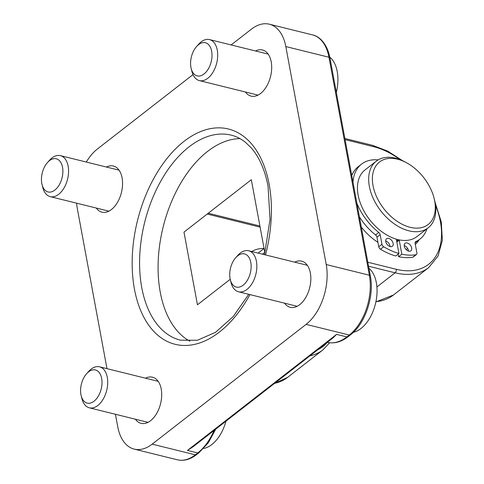 <?xml version="1.0" encoding="UTF-8"?>
<svg xmlns="http://www.w3.org/2000/svg" width="484" height="484" viewBox="0 0 484 484"><rect width="100%" height="100%" fill="white"/><g stroke="black" fill="none" stroke-linecap="round" stroke-linejoin="round"><path stroke-width="0.73" d="M239.997 138.618A105.615 63.12 -76.1 0 0 163.12 227.087A105.615 63.12 -76.1 0 0 189.855 341.202M231.134 44.939L251.402 29.173A44.885 26.826 103.9 0 1 269.34 24.2A44.885 26.826 103.9 0 1 285.814 46.561L326.216 264.542A44.885 26.826 103.9 0 1 306.112 324.359L152.164 444.149A44.885 26.826 103.9 0 1 134.225 449.116A44.885 26.826 103.9 0 1 117.751 426.761L115.434 414.268M106.982 368.657L77.349 208.773A44.885 26.826 103.9 0 1 76.617 203.177M86.297 162.049A44.885 26.826 103.9 0 1 97.453 148.957L193.001 74.609M145.545 378.198A23.764 14.199 103.9 0 1 152.496 377.199A23.764 14.199 103.9 0 1 160.573 403.68A23.764 14.199 103.9 0 1 141.074 423.337A23.764 14.199 103.9 0 1 135.393 419.211M294.677 262.153A23.764 14.199 103.9 0 1 301.629 261.154A23.764 14.199 103.9 0 1 309.706 287.635A23.764 14.199 103.9 0 1 290.206 307.292A23.764 14.199 103.9 0 1 284.525 303.166M106.407 167.028A23.764 14.199 103.9 0 1 113.359 166.03A23.764 14.199 103.9 0 1 121.43 192.505A23.764 14.199 103.9 0 1 101.936 212.161A23.764 14.199 103.9 0 1 96.255 208.035M255.54 50.983A23.764 14.199 103.9 0 1 262.491 49.985A23.764 14.199 103.9 0 1 270.562 76.46A23.764 14.199 103.9 0 1 251.069 96.116A23.764 14.199 103.9 0 1 245.388 91.99M187.453 450.416L336.586 334.371L333.192 337.759L193.249 446.653L187.453 450.416L197.726 452.957L195.324 454.827A44.885 26.826 103.9 0 1 177.38 459.8C183.823 461.24 190.206 459.522 196.522 454.645A2.638 1.688 -127.9 0 1 195.324 454.827L152.164 444.149M352.842 173.23A47.529 30.353 52.1 0 0 351.614 174.827M361.288 227.032A47.529 30.353 52.1 0 0 377.919 242.339M405.852 249.29A47.529 30.353 52.1 0 0 407.831 248.764M415.314 244.456A47.529 30.353 52.1 0 0 419.065 239.804M230.215 279.292L197.448 304.787L183.981 232.126L251.329 179.721L264.796 252.382L262.479 254.185M404.63 245.703A42.247 26.977 -127.9 0 1 404.219 245.896M264.07 248.449A47.529 30.353 52.1 0 0 251.765 251.535M373.013 185.62A39.603 25.295 -127.9 0 1 406.832 162.92A39.603 25.295 -127.9 0 1 433.973 197.805A39.603 25.295 -127.9 0 1 411.527 227.619A39.603 25.295 -127.9 0 1 373.013 185.62M406.832 162.92L405.429 162.146A42.247 26.977 52.1 0 0 376.292 161.16A42.247 26.977 52.1 0 0 369.352 186.364A42.247 26.977 52.1 0 0 394.17 223.796A42.247 26.977 52.1 0 0 428.177 227.843A42.247 26.977 52.1 0 0 434.378 199.354L433.973 197.805M376.292 161.16L365.063 169.89A42.247 26.977 52.1 0 0 358.13 195.094A42.247 26.977 52.1 0 0 382.947 232.532A42.247 26.977 52.1 0 0 416.954 236.579L428.177 227.843M398.217 240.959A40.136 25.628 -127.9 0 1 396.59 240.736M381.949 244.287L378.742 246.779A2.638 1.688 52.1 0 0 380.491 249.248A60.73 38.78 52.1 0 0 395.743 255.988L398.949 253.489A60.73 38.78 -127.9 0 1 383.703 246.755A2.638 1.688 -127.9 0 1 381.949 244.287L380.17 234.686A2.638 1.688 52.1 0 0 378.778 232.465A47.529 30.353 -127.9 0 1 356.871 203.201M378.742 246.779L376.963 237.178L380.17 234.686M359.406 216.886A47.529 30.353 52.1 0 0 375.572 234.958A2.638 1.688 -127.9 0 1 376.963 237.178M415.066 242.786A47.529 30.353 52.1 0 0 416.694 241.649L419.9 239.156A47.529 30.353 -127.9 0 1 415.768 241.619A2.638 1.688 52.1 0 0 415.538 241.758A2.638 1.688 52.1 0 0 415.109 243.331L416.887 252.932A2.638 1.688 -127.9 0 1 416.452 254.505A2.638 1.688 -127.9 0 1 415.925 254.729A60.73 38.78 -127.9 0 1 401.829 254.203L398.622 256.695A60.73 38.78 52.1 0 0 412.719 257.228A2.638 1.688 52.1 0 0 413.245 257.004L416.452 254.505M353.011 182.383A47.529 30.353 -127.9 0 1 361.53 164.137L358.317 166.629A47.529 30.353 52.1 0 0 351.753 175.595M398.622 256.695L398.144 254.118M408.52 251.111A4.755 3.037 52.1 0 0 404.188 245.539M390.025 246.531A4.755 3.037 52.1 0 0 385.694 240.959M361.53 164.137A47.529 30.353 -127.9 0 1 378.137 159.901M426.979 228.775A47.529 30.353 -127.9 0 1 419.9 239.156M396.281 239.169A2.638 1.688 -127.9 0 1 396.348 239.459L398.949 253.489M396.826 242.042L399.227 240.173A2.638 1.688 -127.9 0 1 399.191 239.889M399.227 240.173L401.829 254.203M385.766 241.583A4.755 3.037 52.1 0 0 388.555 245.793A4.755 3.037 52.1 0 0 392.379 246.247A4.755 3.037 52.1 0 0 391.858 240.633A4.755 3.037 52.1 0 0 386.547 238.745A4.755 3.037 52.1 0 0 385.766 241.583M404.261 246.162A4.755 3.037 52.1 0 0 407.05 250.373A4.755 3.037 52.1 0 0 410.88 250.827A4.755 3.037 52.1 0 0 410.353 245.213A4.755 3.037 52.1 0 0 405.041 243.325A4.755 3.037 52.1 0 0 404.261 246.162M42.041 184.585L42.798 187.55A21.121 12.626 -76.1 0 0 50.239 196.643A21.121 12.626 -76.1 0 0 65.146 185.886A21.121 12.626 -76.1 0 0 60.391 155.636A21.121 12.626 -76.1 0 0 49.562 160.21L47.517 162.485A17.073 10.2 -76.1 0 0 44.213 167.482A17.073 10.2 -76.1 0 0 42.041 184.585A17.073 10.2 -76.1 0 0 60.113 183.242A17.073 10.2 -76.1 0 0 60.748 162.37A17.073 10.2 -76.1 0 0 47.517 162.485M191.18 68.534L191.93 71.505A21.121 12.626 -76.1 0 0 199.372 80.598A21.121 12.626 -76.1 0 0 214.279 69.841A21.121 12.626 -76.1 0 0 209.524 39.591A21.121 12.626 -76.1 0 0 198.694 44.165L196.649 46.44A17.073 10.2 -76.1 0 0 193.346 51.437A17.073 10.2 -76.1 0 0 191.18 68.534A17.073 10.2 -76.1 0 0 209.245 67.191A17.073 10.2 -76.1 0 0 209.881 46.319A17.073 10.2 -76.1 0 0 196.649 46.44M336.35 92.474A34.328 20.516 -76.1 0 0 329.792 57.13M81.185 395.755L81.935 398.725A21.121 12.626 -76.1 0 0 89.377 407.818A21.121 12.626 -76.1 0 0 104.29 397.061A21.121 12.626 -76.1 0 0 99.529 366.811A21.121 12.626 -76.1 0 0 88.705 371.385L86.654 373.66A17.073 10.2 -76.1 0 0 83.351 378.657A17.073 10.2 -76.1 0 0 81.185 395.755A17.073 10.2 -76.1 0 0 99.25 394.412A17.073 10.2 -76.1 0 0 99.885 373.539A17.073 10.2 -76.1 0 0 86.654 373.66M203.649 448.462A34.328 20.516 -76.1 0 0 222.362 430.857A34.328 20.516 -76.1 0 0 225.974 421.189M230.317 279.71L231.068 282.68A21.121 12.626 -76.1 0 0 238.509 291.773A21.121 12.626 -76.1 0 0 253.422 281.016A21.121 12.626 -76.1 0 0 248.661 250.766A21.121 12.626 -76.1 0 0 237.838 255.34L235.787 257.615A17.073 10.2 -76.1 0 0 232.483 262.612A17.073 10.2 -76.1 0 0 230.317 279.71A17.073 10.2 -76.1 0 0 248.383 278.367A17.073 10.2 -76.1 0 0 249.018 257.494A17.073 10.2 -76.1 0 0 235.787 257.615M353.429 332.284A34.328 20.516 -76.1 0 0 371.494 314.812A34.328 20.516 -76.1 0 0 368.941 268.311M248.734 294.302L233.191 316.609L215.513 332.326L197.43 340.27L180.514 340.198A105.615 63.12 103.9 0 1 144.625 222.513A105.615 63.12 103.9 0 1 231.267 135.157C236.331 136.403 241.074 138.799 245.497 142.35L251.002 147.62C259.194 156.876 264.881 169.745 268.051 186.231L270.03 219.403L264.5 254.687M265.516 254.935A110.897 66.272 -76.1 0 0 269.134 184.253A110.897 66.272 -76.1 0 0 173.036 151.462A110.897 66.272 -76.1 0 0 144.099 317.716A110.897 66.272 -76.1 0 0 249.925 294.599M376.915 286.952L395.095 272.801A2.638 1.579 -76.1 0 0 396.281 269.286L367.816 262.237M368.554 266.236L395.095 272.801A73.931 47.214 52.1 0 0 428.715 267.573L438.068 255.988L442.346 240.288L441.293 221.938L435.092 202.506M207.213 214.049L260.12 227.141M344.88 138.497L372.583 145.351A2.638 1.579 103.9 0 1 373.551 146.67A71.293 45.526 -127.9 0 1 400.002 159.599M435.515 205.24A71.293 45.526 -127.9 0 1 396.281 269.286M345.092 139.622L373.551 146.67M428.715 267.573L393.438 295.022A73.931 47.214 -127.9 0 1 375.935 301.659M274.355 383.54L287.599 377.381A73.931 47.214 -127.9 0 1 274.628 383.328M309.911 355.873A73.931 47.214 52.1 0 0 322.876 349.926L287.599 377.381M327.238 342.388A71.293 45.526 -127.9 0 1 317.704 349.805M196.522 454.645L198.93 452.77A2.638 1.688 -127.9 0 1 197.726 452.957A48.848 29.191 103.9 0 0 214.085 430.439M348.063 336.725A2.638 1.688 -127.9 0 1 346.859 336.912A48.848 29.191 103.9 0 1 327.335 342.321L327.329 342.321C334.299 343.882 341.208 342.013 348.063 336.725L350.464 334.855A2.638 1.688 -127.9 0 1 349.266 335.043L346.859 336.912L336.586 334.371M350.464 334.855C365.148 323.947 374.453 296.123 370.363 275.995A2.638 1.283 169.5 0 0 369.371 275.227A44.885 26.826 103.9 0 1 349.266 335.043L306.112 324.359M370.363 275.995L329.961 58.007A2.638 1.283 169.5 0 0 328.969 57.239L369.371 275.227L326.216 264.542M269.34 24.2L312.495 34.884A44.885 26.826 103.9 0 1 328.969 57.239L285.814 46.561M380.491 249.248L383.703 246.755M378.778 232.465L375.572 234.958M415.351 241.946L415.768 241.619M415.925 254.729L412.719 257.228M208.265 213.232L259.908 226.016M372.583 145.351L387.72 151.117L402.543 160.682M393.438 295.022L375.886 301.895M329.64 342.745L322.876 349.926M215.743 429.145L208.362 442.703L198.93 452.77M312.495 34.884C318.073 36.004 325.127 41.249 328.878 53.434L329.961 58.007M134.225 449.116L177.38 459.8M264.07 248.48L258.123 253.108M396.626 240.959L398.259 239.689M108.888 211.163L50.239 196.643M119.04 170.156L60.391 155.636M258.02 95.118L199.372 80.598M268.172 54.111L209.524 39.591M148.025 422.338L89.377 407.818M158.177 381.325L99.529 366.811M297.158 306.293L238.509 291.773M307.31 265.28L248.661 250.766"/></g></svg>
